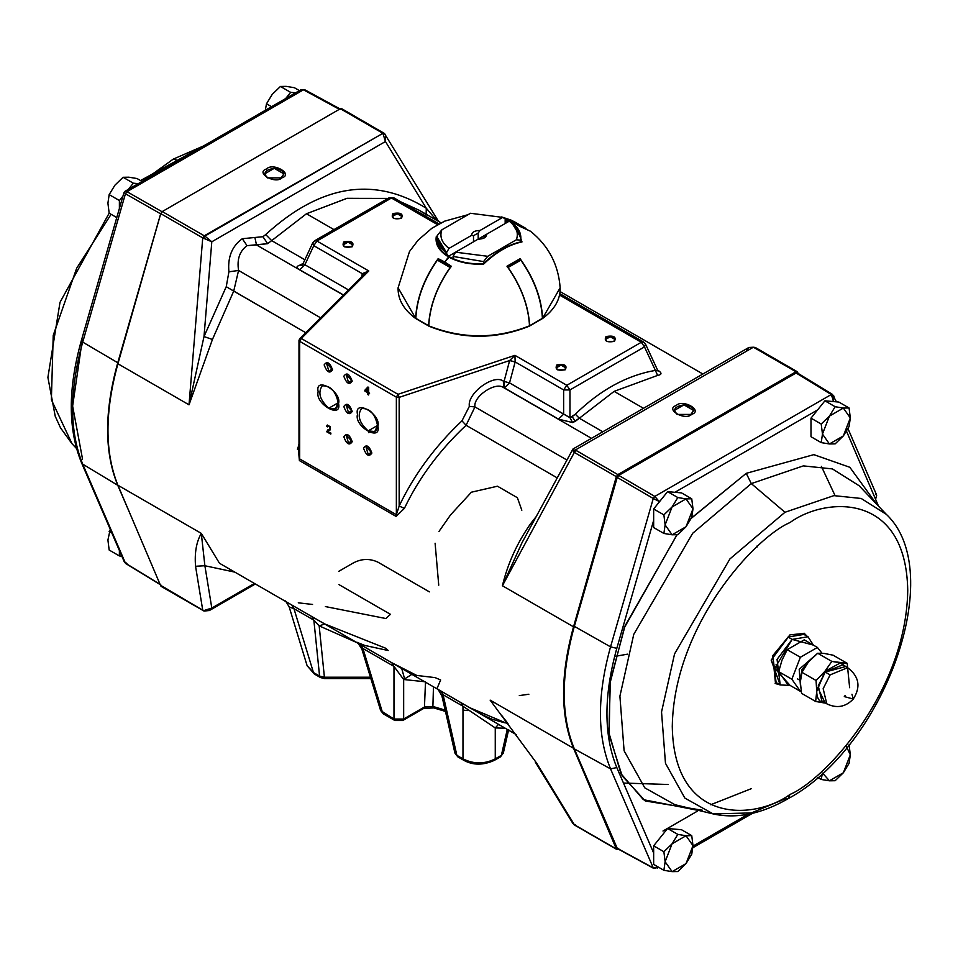 <?xml version="1.0" encoding="UTF-8"?>
<svg xmlns="http://www.w3.org/2000/svg" width="958" height="958" viewBox="0 0 958 958"><rect width="100%" height="100%" fill="white"/><g stroke="black" fill="none" stroke-linecap="round" stroke-linejoin="round"><path stroke-width="1.44" d="M487.754 256.301L516.374 239.775C518.829 232.962 516.446 226.759 509.237 221.178L486.604 234.255C486.448 237.404 483.646 239.009 478.198 239.105L455.553 252.182L487.754 256.301L483.527 261.582L453.086 256.445L453.086 258.684L453.086 256.445L455.553 252.182L478.198 239.105L484.449 237.859L486.604 234.255L483.706 238.231L486.604 234.255L509.237 221.178L511.716 222.591L520.841 237.62L520.613 241.907L520.613 240.171L516.374 239.775L487.754 256.301L455.553 252.182L448.476 256.265L455.553 252.182L453.086 256.445L483.527 261.582L483.527 263.486L483.527 261.582L487.754 256.301M446.524 254.996L446.524 252.661L437.399 237.62L437.638 235.081L441.866 229.8L470.486 213.275L441.866 229.8C439.411 236.614 441.794 242.817 449.003 248.385L471.647 235.321L473.503 235.74L473.503 241.811L473.503 235.74L478.186 233.034L473.503 235.74L471.647 235.321C471.803 232.171 474.593 230.555 480.042 230.471C474.593 230.555 471.803 232.171 471.647 235.321L449.003 248.385L446.524 252.661L446.524 254.996M505.165 218.807L505.165 223.537L505.165 218.807L502.687 217.394L470.486 213.275L502.687 217.394L480.042 230.471L502.687 217.394L505.165 218.807M480.006 239.105L478.246 239.105L480.006 239.105M478.186 239.117L478.186 233.034L480.042 230.471L478.186 233.034L478.186 239.117M486.604 234.255L478.198 239.105L486.604 234.255M516.374 239.775L520.613 240.171C521.631 233.632 518.661 227.776 511.716 222.591L509.237 221.178C516.446 226.759 518.829 232.962 516.374 239.775M441.866 229.8L437.638 235.081C436.62 241.62 439.578 247.475 446.524 252.661L449.003 248.385C441.794 242.817 439.411 236.614 441.866 229.8M668.001 784.482L623.49 783.045M808.013 636.771L803.918 634.4L788.039 637.034L772.962 657.008L776.112 682.575L780.207 684.946L777.058 659.379L792.134 639.405L808.013 636.771L813.366 645.093L792.134 639.405L788.039 637.034L792.134 639.405L774.711 668.313L790.087 685.401L780.207 684.946M800.445 685.736L799.2 669.307L817.342 653.536L799.2 669.307L800.445 685.736M822 653.212L817.402 647.44L800.373 657.272L791.859 679.222L800.373 691.341L801.116 691.053L800.373 691.341L787.201 683.737L778.686 671.618L782.015 660.11L787.201 649.668L804.241 639.836L787.201 649.668L782.015 660.11L778.686 671.618L787.201 683.737L800.373 691.341L791.859 679.222L778.686 671.618L791.859 679.222L800.373 657.272L787.201 649.668L800.373 657.272L817.402 647.44L804.241 639.836L817.402 647.44L822 653.212M800.744 677.39L801.978 669.558L811.833 658.302M483.598 264.097C496.376 251.954 509.177 244.565 522.002 241.931L516.518 226.95L522.002 241.931C509.177 244.565 496.376 251.954 483.598 264.097C470.091 264.743 458.439 262.348 448.631 256.948L449.362 257.019L448.631 256.948C458.439 262.348 470.091 264.743 483.598 264.097L483.251 264.025C470.15 264.6 458.858 262.264 449.362 257.019L444.704 261.953L451.266 266.228C437.411 285.592 429.902 305.458 428.741 325.828C462.331 339.12 495.921 339.12 529.511 325.828C528.421 305.65 520.913 285.783 506.986 266.228L520.098 258.66C534.025 278.215 541.533 298.082 542.611 318.26L560.143 287.795L542.611 318.26C541.533 298.082 534.025 278.215 520.098 258.66L506.986 266.228M437.411 237.213L437.04 240.219M522.002 241.931L521.02 242.146L520.781 236.387L521.068 241.811M507.764 222.028L505.165 220.747L507.764 222.028M542.491 318.583C554.61 309.59 560.49 299.327 560.143 287.795C558.454 264.588 548.539 245.715 530.385 231.177L520.098 226.483L506.986 218.915L511.596 220.316L516.063 222.723L506.986 218.915L520.098 226.483L530.445 231.225M529.008 326.139L529.008 326.139C495.753 339.276 462.498 339.276 429.232 326.139L428.741 325.828C429.902 305.458 437.411 285.592 451.266 266.228L438.153 258.66C424.298 278.024 416.79 297.89 415.628 318.26L398.097 287.795L415.628 318.26C416.79 297.89 424.298 278.024 438.153 258.66L444.704 261.953L448.631 256.948C439.267 251.283 435.136 244.553 436.237 236.758L437.566 235.476M505.165 219.502L508.938 221.358L505.165 219.502M438.153 258.66L438.153 259.917L438.153 258.66M436.237 236.758L437.231 237.392L436.237 236.758C435.136 244.553 439.267 251.283 448.631 256.948L449.362 257.019M448.871 256.732L437.028 239.979L437.231 237.392M529.511 325.828C495.921 339.12 462.331 339.12 428.741 325.828M520.098 259.917L520.098 258.66L520.098 259.917M429.1 326.019L428.609 325.708C429.711 306.009 436.896 286.61 450.152 267.51L437.375 260.133C424.107 279.221 416.922 298.621 415.82 318.331L416.323 318.643M428.609 325.708L415.82 318.331L428.609 325.708C429.711 306.009 436.896 286.61 450.152 267.51L438.153 260.145M415.82 318.331C416.922 298.621 424.107 279.221 437.375 260.133L437.662 259.858M541.929 318.643L542.42 318.331C541.318 298.621 534.133 279.221 520.865 260.133L508.087 267.51C521.356 286.61 528.541 306.009 529.63 325.708L529.139 326.019M542.42 318.331L529.63 325.708L542.42 318.331C541.318 298.621 534.133 279.221 520.865 260.133L520.098 260.145M529.63 325.708C528.541 306.009 521.356 286.61 508.087 267.51L520.589 259.858M526.014 228.471L514.686 221.933L508.087 219.31L520.242 226.328M520.793 226.639L518.122 225.106L520.793 226.639M825.389 703.004L824.203 702.933C819.294 702.034 816.803 698.214 816.731 691.484L824.814 671.45L840.382 662.876L846.249 666.876L840.382 662.876L831.831 661.403L824.814 671.45L816.06 680.479L816.731 691.484L815.653 701.472L824.203 702.933L815.653 701.472L801.523 693.317L800.337 682.012L801.942 672.324L808.432 661.99L817.701 653.248L824 653.404L833.065 655.176L824 653.404L817.701 653.248L808.432 661.99L801.942 672.324L800.337 682.012L801.523 693.317L815.653 701.472L816.731 691.484L816.06 680.479L801.942 672.324L816.06 680.479L824.814 671.45L831.831 661.403L817.701 653.248L831.831 661.403L847.183 663.319L840.382 662.876L824.814 671.45L816.731 691.484C816.803 698.214 819.294 702.034 824.203 702.933L825.389 703.004M824.622 701.879L817.845 687.844L825.209 672.049L830.131 674.887L847.638 667.678L847.183 663.319L833.065 655.176L847.183 663.319L849.65 687.712M825.533 703.088L824.203 702.933M845.136 695.52L844.297 696.598L853.291 699.029C861.014 686.838 859.134 676.384 847.638 667.678L842.729 664.84L825.209 672.049L844.884 666.768M825.209 672.049L818.24 685.844L821.868 700.969L826.778 703.807L823.161 688.682L830.131 674.887L825.209 672.049M847.638 667.678L830.131 674.887L823.161 688.682L826.778 703.807C836.765 708.645 845.603 707.052 853.291 699.029L851.961 694.251L853.291 699.029L844.297 696.598M822.371 773.31L821.222 779.465L829.424 780.806L822.599 773.094L829.424 780.806L835.148 780.71L843.351 772.771L849.075 763.382L850.321 754.82L849.075 744.809L850.321 754.82L843.351 772.771L829.424 780.806L821.222 779.465L822.371 773.31M846.058 745.695L850.321 754.82L849.075 763.382L843.351 772.771L835.148 780.71L829.424 780.806L843.351 772.771L850.321 754.82L846.058 745.695M817.701 777.441L821.222 779.465L817.701 777.441M665.127 861.733L663.882 870.307L672.097 871.636L665.127 861.733L672.097 843.782L663.882 851.734L665.127 861.733L663.882 851.734L672.097 843.782L686.024 835.735L677.821 834.394L672.097 843.782L677.821 834.394L686.024 835.735L692.993 845.651L691.748 835.639L686.024 835.735L691.748 835.639L692.993 845.651L686.024 863.601L691.748 854.213L692.993 845.651L691.748 854.213L686.024 863.601L672.097 871.636L677.821 871.54L686.024 863.601L677.821 871.54L672.097 871.636L663.882 870.307L665.127 861.733L672.097 871.636L686.024 863.601L692.993 845.651L686.024 835.735L672.097 843.782L665.127 861.733M681.521 829.736L691.748 835.639L681.521 829.736L667.594 828.49L677.821 834.394L667.594 828.49L653.655 845.818L663.882 851.734L653.655 845.818L653.655 864.391L663.882 870.307L653.655 864.391L653.655 845.818L667.594 828.49L681.521 829.736M665.127 524.888L663.882 533.45L672.097 534.792L665.127 524.888L672.097 506.938L663.882 514.877L665.127 524.888L663.882 514.877L672.097 506.938L686.024 498.89L677.821 497.549L672.097 506.938L677.821 497.549L686.024 498.89L692.993 508.806L691.748 498.795L686.024 498.89L691.748 498.795L692.993 508.806L686.024 526.756L691.748 517.368L692.993 508.806L691.748 517.368L686.024 526.756L672.097 534.792L677.821 534.696L686.024 526.756L677.821 534.696L672.097 534.792L663.882 533.45L665.127 524.888L672.097 534.792L686.024 526.756L692.993 508.806L686.024 498.89L672.097 506.938L665.127 524.888M681.521 492.891L691.748 498.795L681.521 492.891L667.594 491.646L677.821 497.549L667.594 491.646L653.655 508.973L663.882 514.877L653.655 508.973L653.655 527.547L663.882 533.45L653.655 527.547L653.655 508.973L667.594 491.646L681.521 492.891M822.467 434.058L821.222 442.62L829.424 443.961L822.467 434.058L829.424 416.107L821.222 424.047L822.467 434.058L821.222 424.047L829.424 416.107L843.351 408.06L835.148 406.719L829.424 416.107L835.148 406.719L843.351 408.06L850.321 417.963L849.075 407.964L843.351 408.06L849.075 407.964L850.321 417.963L843.351 435.926L849.075 426.538L850.321 417.963L849.075 426.538L843.351 435.926L829.424 443.961L835.148 443.865L843.351 435.926L835.148 443.865L829.424 443.961L821.222 442.62L822.467 434.058L829.424 443.961L843.351 435.926L850.321 417.963L843.351 408.06L829.424 416.107L822.467 434.058M838.849 402.061L849.075 407.964L838.849 402.061L824.922 400.815L835.148 406.719L824.922 400.815L810.995 418.143L821.222 424.047L810.995 418.143L810.995 436.716L821.222 442.62L810.995 436.716L810.995 418.143L824.922 400.815L838.849 402.061M298.189 447.135L297.399 449.254M107.919 540.037L110.23 529.295L107.919 540.037L109.164 550.036L107.919 540.025M121.822 556.155L119.391 555.939L109.164 550.036L119.391 555.939L119.391 550.527L119.391 555.939L121.822 556.155M111.835 533.007L109.164 531.462L111.835 533.007M128.815 177.194L137.03 178.535L128.815 177.194L123.091 177.29L128.815 177.194M114.888 185.229L123.091 177.29L114.888 185.229L109.164 194.618L114.888 185.229M107.919 203.18L109.164 194.618L107.919 203.18L109.164 213.191L107.919 203.18M116.768 217.574L109.164 213.191L116.768 217.574M119.391 208.449L119.391 200.521L109.164 194.618L119.391 200.521L122.947 196.091L119.391 200.521L119.391 208.449M140.551 183.84L133.33 183.194L128.348 189.385L133.33 183.194L123.091 177.29L133.33 183.194L138.299 183.637M142.083 181.445L137.03 178.535L142.083 181.445M286.143 86.364L294.357 87.693L286.143 86.364L280.431 86.46L286.143 86.364M272.216 94.399L280.431 86.46L272.216 94.399L266.492 103.787L272.216 94.399M265.318 110.302L266.492 103.787L265.318 110.302M271.557 106.697L266.492 103.787L271.557 106.697M283.424 101.344L290.657 92.363L280.431 86.46L290.657 92.363L295.627 92.806M299.411 90.615L294.357 87.693L299.411 90.615M297.878 93.01L290.657 92.363L285.676 98.542M238.578 270.455C236.818 259.39 239.632 251.128 247.032 245.655L242.29 238.71C232.004 246.17 227.549 257.199 228.914 271.809L238.578 270.455L320.595 317.816L238.578 270.455L233.716 291.112L212.436 339.467L189.013 404.815L117.918 363.765C104.662 411.916 104.662 452.404 117.918 485.239L201.3 533.378L219.49 563.268L201.3 533.378L117.918 485.239C104.662 452.404 104.662 411.916 117.918 363.765L160.74 213.634L162.261 211.55L340.377 108.721L341.91 109.032L340.377 108.721L162.261 211.55L204.258 235.8L382.889 133.318L340.377 108.721L382.889 133.318L384.362 133.425L382.889 133.318L385.451 141.521L211.802 241.787L204.006 336.557L226.244 286.693L228.914 271.809C227.549 257.199 232.004 246.17 242.29 238.71L262.911 236.71L267.665 243.667L271.677 240.626L265.701 234.566L262.911 236.71L265.701 234.566C320.259 184.714 373.788 175.937 426.286 208.233L385.451 141.521L426.286 208.233L426.154 214.245L426.286 208.233L436.525 220.232L426.286 208.233C373.788 175.937 320.259 184.714 265.701 234.566L271.677 240.626L304.872 259.786L271.677 240.626L267.665 243.667L247.032 245.655C239.632 251.128 236.818 259.39 238.578 270.455L228.914 271.809L226.244 286.693L305.722 332.689L233.716 291.112L238.578 270.455M573.614 824.251L536.696 763.215L490.137 700.13L573.519 748.27C560.262 715.434 560.262 674.947 573.519 626.807L502.411 585.757C507.764 563.448 517.26 542.635 530.888 523.319L535.941 516.889L530.888 523.319L531.906 524.361L530.888 523.319C517.26 542.635 507.764 563.448 502.411 585.757L573.519 626.807C560.262 674.947 560.262 715.434 573.519 748.27L616.341 848.968L618.233 849.075L616.341 848.968L573.519 748.27L490.137 700.13L536.696 763.215L574.345 824.718L616.341 848.968L573.878 824.575L575.363 824.682M338.653 571.411L352.724 563.28C361.106 558.646 369.477 558.263 377.847 562.118L429.376 591.864M388.277 198.989L389.128 197.779L393.762 197.779L391.439 198.019L437.638 224.687L391.439 198.019L316.93 241.033L368.806 270.982L301.303 338.485L398.001 394.313L514.925 355.346L566.801 385.296L641.309 342.269L643.632 342.042L645.524 344.102L644.483 346.904L655.38 370.399C626.891 375.332 600.211 389.93 575.339 414.203L572.154 416.658L575.327 421.292L579.339 418.239L575.339 414.203C600.211 389.93 626.891 375.332 655.38 370.399L644.483 346.904L569.962 389.93L569.962 417.664L575.339 414.203L579.339 418.239L602.81 431.795L579.339 418.239L572.597 422.562L558.514 419.137L503.609 387.607C495.573 381.308 472.893 396.6 474.952 406.934L566.681 459.888L474.952 406.934L466.091 425.28C439.578 450.14 419.005 477.838 404.396 508.387L396.085 516.41L299.387 460.582L298.201 447.087L298.992 443.889M441.063 222.855L419.508 210.413L400.959 201.934M388.457 198.498L347.095 198.306L306.476 213.742L333.983 229.621L306.476 213.742L271.677 240.626L306.476 213.742L346.868 198.342L388.026 198.414M657.631 370.195L658.673 370.794C662.062 373.153 661.703 374.686 657.595 375.416L614.138 391.367L643.489 408.312L614.138 391.367L579.339 418.239L614.138 391.367L657.595 375.416C661.703 374.686 662.062 373.153 658.673 370.794L657.631 370.195M507.968 723.541L501.908 715.734M557.029 477.779L466.091 425.28L557.029 477.779M581.769 600.558L580.907 600.882M219.49 563.268L436.872 688.778M507.68 723.721L469.456 707.591L460.786 702.561L462.977 706.25L460.786 702.561L440.884 691.065L443.075 694.754L462.977 706.25L495.262 727.948L495.262 758.868L495.262 727.948L505.153 728.2L495.262 727.948L462.977 706.25L462.977 758.868L456.87 755.335L457.78 756.832L454.858 752.545L456.87 755.335L443.075 694.754L456.87 755.335L462.977 758.868L462.977 706.25L443.075 694.754L440.884 691.065L436.405 688.419L516.434 734.714M162.261 586.248L160.74 585.925L117.918 485.239L160.74 585.925L202.737 610.174L195.552 566.262C194.474 552.826 196.39 541.857 201.3 533.378L204.88 565.747L211.802 608.055L254.433 583.446L211.802 608.055L204.88 565.747L234.842 572.13L204.88 565.747L201.3 533.378C196.39 541.857 194.474 552.826 195.552 566.262L204.88 565.747L195.552 566.262L202.737 610.174L162.261 586.248M746.45 349.945L748.821 347.491L754.593 347.347L797.511 372.075L798.062 373.392L797.511 372.075L795.978 371.752L617.862 474.593L616.341 476.665L573.519 626.807L616.341 476.665L574.345 452.427L502.411 585.757L522.014 542.707L502.411 585.757L574.345 452.427L616.341 476.665L617.862 474.593L795.978 371.752L753.383 347.215L575.363 449.997L617.862 474.593L575.866 450.344L574.345 452.427L575.363 449.997L573.614 451.829L574.345 452.427L572.788 450.2L573.614 451.829L575.363 449.997L572.788 450.2L575.363 449.997L753.383 347.215L748.845 347.479L755.144 347.395L797.14 371.644M821.389 466.378L835.029 495.537M281.951 177.817C275.557 184.654 254.732 172.632 266.587 168.943C272.97 162.106 293.807 174.128 281.951 177.817C293.807 174.128 272.97 162.106 266.587 168.943C254.732 172.632 275.557 184.654 281.951 177.817L281.125 177.889L283.975 173.925L274.263 168.321L264.564 173.925L267.402 177.889L281.125 177.889L267.402 177.889C262.72 173.039 265.007 169.841 274.263 168.321C283.52 169.841 285.807 173.039 281.125 177.889L281.951 177.817M117.918 363.765L189.013 404.815L202.737 237.883L160.74 213.634L117.918 363.765M299.303 339.707L299.662 341.323L301.303 338.485L299.303 339.707L299.662 341.323L396.361 397.151L396.361 514.733L399.163 506.04L399.163 397.366L509.644 360.543L399.163 397.366L399.163 506.04C414.036 474.761 434.968 446.356 461.96 420.849L469.36 406.36C466.917 393.522 493.837 373.584 503.381 381.164L504.052 381.428L509.644 360.543L514.925 355.346L515.153 361.932L563.639 389.93L569.962 389.93L563.639 389.93L563.639 414.131L563.639 389.93L515.153 361.932L509.536 382.889L569.962 417.664L569.962 389.93L644.483 346.904L641.309 342.269L559.544 295.064L641.309 342.269L566.801 385.296L514.925 355.346L398.001 394.313L301.303 338.485L299.662 341.323L299.662 458.918L396.361 514.733L396.361 397.151L299.662 341.323L299.662 338.737L298.992 340.377L298.992 454.284L299.662 458.918L299.303 339.707L368.806 270.982L364.423 273.988L299.662 338.737M565.268 369.776C557.472 371.045 554.67 369.417 556.861 364.914C564.657 363.657 567.459 365.273 565.268 369.776C567.459 365.273 564.657 363.657 556.861 364.914C554.67 369.417 557.472 371.045 565.268 369.776L564.454 369.848L565.855 367.896L561.065 365.13L556.275 367.896L557.676 369.848L564.454 369.848L557.676 369.848C555.365 367.453 556.49 365.884 561.065 365.13C565.639 365.884 566.765 367.453 564.454 369.848L565.268 369.776M614.437 341.395C606.642 342.653 603.827 341.036 606.019 336.533C613.827 335.264 616.629 336.893 614.437 341.395C616.629 336.893 613.827 335.264 606.019 336.533C603.827 341.036 606.642 342.653 614.437 341.395L613.623 341.467L615.024 339.503L610.234 336.737L605.444 339.503L606.845 341.467L613.623 341.467L606.845 341.467C604.534 339.072 605.66 337.491 610.234 336.737C614.796 337.491 615.934 339.072 613.623 341.467L614.437 341.395M352.221 246.769C344.425 248.038 341.623 246.422 343.802 241.919C351.61 240.65 354.412 242.266 352.221 246.769C354.412 242.266 351.61 240.65 343.802 241.919C341.623 246.422 344.425 248.038 352.221 246.769L351.406 246.841L352.807 244.889L348.017 242.123L343.227 244.889L344.629 246.841L351.406 246.841L344.629 246.841C342.317 244.446 343.443 242.877 348.017 242.123C352.58 242.877 353.718 244.446 351.406 246.841L352.221 246.769M401.39 218.388C393.582 219.657 390.78 218.029 392.972 213.526C400.767 212.269 403.581 213.885 401.39 218.388C403.581 213.885 400.767 212.269 392.972 213.526C390.78 218.029 393.582 219.657 401.39 218.388L400.564 218.46L401.965 216.508L397.175 213.742L392.385 216.508L393.798 218.46L400.564 218.46L393.798 218.46C391.487 216.065 392.612 214.496 397.175 213.742C401.749 214.496 402.875 216.065 400.564 218.46L401.39 218.388M691.664 414.359C685.269 421.209 664.445 409.186 676.3 405.485C682.683 398.648 703.519 410.671 691.664 414.359C703.519 410.671 682.683 398.648 676.3 405.485C664.445 409.186 685.269 421.209 691.664 414.359L690.838 414.431L693.688 410.467L683.976 404.863L674.276 410.467L677.114 414.431L690.838 414.431L677.114 414.431C672.432 409.581 674.719 406.396 683.976 404.863C693.233 406.396 695.52 409.581 690.838 414.431L691.664 414.359M364.878 390.217L364.878 391.068L367.716 392.708L367.716 394.516L368.519 394.971L368.519 393.163L369.405 393.678L368.519 392.313L368.519 387.403L367.86 387.032L364.878 390.217L367.86 387.032L368.674 387.307L368.674 392.217L369.572 393.594L368.674 393.067L368.674 394.876L367.884 394.421M330.929 433.112L330.773 434.106L326.439 431.603L330.773 434.106L330.773 433.208L327.564 431.351L330.929 433.112M327.408 430.106L329.588 429.064M327.947 425.867L327.576 426.789L326.762 426.214M327.229 425.077L330.378 426.741L329.863 430.166L330.378 426.741L327.229 425.077M328.666 430.681L327.72 431.256L328.666 430.681M377.883 426.226C381.5 442.297 353.861 426.334 357.478 414.443C353.861 398.372 381.5 414.335 377.883 426.226C381.5 414.335 353.861 398.372 357.478 414.443C353.861 426.334 381.5 442.297 377.883 426.226L377.536 425.472C374.985 413.676 369.644 408.048 361.525 408.575L361.525 408.575C356.999 415.341 359.214 422.789 368.159 430.896L374.782 431.543L377.536 425.472L368.159 430.896L377.536 425.472C376.937 431.663 373.812 433.471 368.159 430.896C359.214 422.789 356.999 415.341 361.525 408.575C369.644 408.048 374.985 413.676 377.536 425.472L377.883 426.226M338.545 403.51C342.174 419.592 314.523 403.629 318.152 391.738C314.523 375.668 342.174 391.63 338.545 403.51C342.174 391.63 314.523 375.668 318.152 391.738C314.523 403.629 342.174 419.592 338.545 403.51L338.198 402.767L338.545 403.51M371.884 453.038C369.081 457.194 366.279 455.577 363.477 448.188C366.279 444.033 369.081 445.65 371.884 453.038C369.081 445.65 366.279 444.033 363.477 448.188C366.279 455.577 369.081 457.194 371.884 453.038L365.752 446.189L368.159 454.248L370.554 454.487L371.536 452.296L368.159 454.248L371.536 452.296L368.159 454.248L365.752 446.189L371.884 453.038M352.221 441.686C349.419 445.841 346.616 444.213 343.802 436.824C346.616 432.681 349.419 434.297 352.221 441.686C349.419 434.297 346.616 432.681 343.802 436.824C346.616 444.213 349.419 445.841 352.221 441.686L346.089 434.836L348.484 442.895L350.879 443.135L351.873 440.943L348.484 442.895L351.873 440.943L348.484 442.895L346.089 434.836L352.221 441.686M332.558 369.776C329.756 373.919 326.941 372.303 324.139 364.914C326.941 360.771 329.756 362.387 332.558 369.776C329.756 362.387 326.941 360.771 324.139 364.914C326.941 372.303 329.756 373.919 332.558 369.776L326.427 362.926L328.822 370.986L331.217 371.225L332.21 369.034L328.822 370.986L332.21 369.034L328.822 370.986L326.427 362.926L332.558 369.776M352.221 381.128C349.419 385.284 346.616 383.655 343.802 376.278C346.616 372.123 349.419 373.74 352.221 381.128C349.419 373.74 346.616 372.123 343.802 376.278C346.616 383.655 349.419 385.284 352.221 381.128L346.089 374.279L348.484 382.338L350.879 382.577L351.873 380.386L348.484 382.338L351.873 380.386L348.484 382.338L346.089 374.279L352.221 381.128M352.221 411.413C349.419 415.556 346.616 413.94 343.802 406.551C346.616 402.408 349.419 404.025 352.221 411.413C349.419 404.025 346.616 402.408 343.802 406.551C346.616 413.94 349.419 415.556 352.221 411.413L346.089 404.563L348.484 412.623L350.879 412.862L351.873 410.659L348.484 412.623L351.873 410.659L348.484 412.623L346.089 404.563L352.221 411.413M363.585 274.826L362.244 273.737L361.825 276.587L362.256 273.665L313.769 245.667L304.907 264.755L348.496 289.915L304.907 264.755L313.769 245.667L312.727 242.865L313.769 242.015M343.335 295.076L256.505 244.949L343.335 295.076M591.469 438.333L503.609 387.607L591.469 438.333M293.938 608.653L291.747 604.965L293.938 608.653L313.853 620.149L319.17 625.873L356.915 642.614L319.17 625.873L313.853 620.149L319.577 676.073L313.853 620.149L293.938 608.653L313.458 672.54L319.577 676.073L324.415 677.222L370.447 677.222L324.415 677.222L319.17 625.873L324.415 677.222L319.577 676.073L313.458 672.54L293.938 608.653L289.184 606.965L307.123 665.726L313.458 672.54L307.159 665.834M508.59 729.661L503.321 753.072M454.918 753.072L442.189 696.897L443.075 694.754M501.381 755.335L507.273 729.421L501.381 755.335L503.381 752.545L501.381 755.335L495.262 758.868L501.381 755.335L500.471 756.832L501.381 755.335M362.95 648.494L360.759 644.806L362.95 648.494L361.849 649.045L380.613 710.501L382.458 712.381L362.95 648.494L393.978 666.409L403.665 679.509L393.978 666.409L393.978 719.027L393.978 666.409L362.95 648.494L382.458 712.381L393.978 719.027L403.665 719.027L403.665 679.509L425.508 681.809L403.665 679.509L403.665 719.027L402.755 720.524L397.199 720.284M401.713 668.48L404.48 678.384M462.977 710.106L467.42 710.585M380.613 710.501L383.368 713.866L382.458 712.381L383.368 713.866L394.888 720.524L393.978 719.027L394.888 720.524L402.755 720.524L403.665 719.027L424.454 707.016L432.896 706.453L445.135 710.082L432.896 706.453L433.459 686.802M343.443 294.968L299.782 269.773C295.986 267.917 296.034 266.372 299.914 265.127L303.183 263.426L299.914 265.127C296.034 266.372 295.986 267.917 299.782 269.773L343.443 294.968M462.977 758.868C473.743 764.221 484.497 764.221 495.262 758.868C484.497 764.221 473.743 764.221 462.977 758.868L463.888 760.365L462.977 758.868M341.91 109.032L340.377 108.721M795.978 371.752L797.511 372.075M617.862 849.279L616.341 848.968M204.258 610.497L202.737 610.174L204.258 610.497M160.74 213.634L202.737 237.883L204.258 235.8L162.261 211.55L160.74 213.634M454.858 752.545L441.913 695.939C438.333 689.532 436.632 687.137 436.812 688.742M425.508 681.809L424.454 707.016L403.665 719.027L393.978 719.027L380.625 710.537M396.361 397.151L398.001 394.313L396.361 397.151L399.163 397.366L396.361 397.151M399.163 397.366L398.001 394.313L399.163 397.366M303.614 263.893L304.907 264.755L299.782 269.773L304.907 264.755L303.614 263.893M655.38 370.399L657.595 375.416L655.38 370.399L657.775 370.518L645.524 344.102L643.632 342.042L641.309 342.269L644.483 346.904L645.524 344.102M563.639 389.93L566.801 385.296L563.639 389.93M569.962 389.93L566.801 385.296L569.962 389.93M439.027 223.921L393.762 197.779L394.612 198.989M391.439 198.019L389.128 197.779L314.607 240.805L316.93 241.033L391.439 198.019M316.93 241.033L314.607 240.805L312.727 242.865L313.769 245.667L316.93 241.033L313.769 245.667L362.256 273.665L368.806 270.982L316.93 241.033M301.974 265.45L299.914 265.127L301.974 265.45M657.918 370.782L658.673 370.794L657.918 370.782M575.327 421.292L572.154 416.658L569.962 417.664L572.597 422.562L575.327 421.292M572.597 422.562L569.962 417.664L563.639 414.131L558.514 419.137L572.597 422.562M563.639 414.131L509.536 382.889L504.411 387.906L558.514 419.137L563.639 414.131M370.866 678.563L324.415 678.563L320.487 677.557L319.577 676.073L320.487 677.557L314.368 674.037L307.135 665.726M402.755 720.524L423.544 708.513L424.454 707.016L423.544 708.513L433.734 707.914L432.896 706.453L424.454 707.016M435.291 707.339L433.734 707.914L445.434 711.411M432.896 706.453L433.734 707.914M454.93 753.084L457.78 756.832L463.888 760.365C473.072 765.358 483.227 765.358 494.352 760.365L495.262 758.868L494.352 760.365L500.471 756.832L503.321 753.084L508.686 729.541M438.74 585.182L435.1 543.234M325.385 606.57L385.823 618.521L390.469 614.329L338.928 584.584M438.98 531.451L450.559 514.901L471.42 492.196L497.453 486.209L517.368 497.705L521.835 510.219M298.273 602.822L312.548 604.45M436.896 688.79L440.644 679.976L435.112 677.617L416.778 675.45L391.786 662.72L393.978 666.409L391.786 662.72L360.759 644.806C354.412 641.513 355.753 641.716 364.782 645.429L388.182 650.518L385.691 648.243L324.798 623.981L319.17 625.873L324.798 623.981L311.661 616.461L313.853 620.149L311.661 616.461L285.819 601.564M360.759 644.806L356.927 642.614M403.665 679.509L411.892 674.348L403.665 679.509M495.262 727.948L498.495 724.356L495.262 727.948M528.864 694.239L519.308 695.592M757 547.066L756.94 546.084M616.701 849.399L574.704 825.149L572.788 823.305L535.342 762.125L536.696 763.215L490.137 700.13M748.845 347.479L572.932 449.039L522.038 542.647M383.907 133.282L382.374 132.958M385.427 134.635L385.451 141.521L385.427 134.647L384.625 133.749M419.7 210.521L427.352 215.382M267.665 243.667L262.911 236.71L254.888 237.488L256.505 244.949L267.665 243.667M385.451 141.521L382.889 133.318L204.868 236.087L211.802 241.787L385.451 141.521M242.29 238.71L247.032 245.655L256.505 244.949L254.888 237.488L242.29 238.71M203.647 238.231L204.868 236.087L204.258 235.8L202.737 237.883L211.802 241.787L204.868 236.087L203.647 238.231L202.737 237.883L189.013 404.815L204.006 336.557L211.802 241.787L203.647 238.231M233.716 291.112L226.244 286.693L204.006 336.557L212.436 339.467L233.716 291.112M204.006 336.557L189.013 404.815L212.436 339.467L204.006 336.557M203.647 610.653L202.737 610.174L203.647 610.653L211.802 608.055L203.647 610.653M161.1 586.356L204.006 611.048L209.395 610.521L211.802 608.055L209.323 610.569M364.782 273.653L368.806 270.982L362.256 273.665L363.609 274.802M298.201 447.087L299.303 448.392L298.201 447.087L299.387 460.582L299.662 458.918L299.387 460.582L396.085 516.41L396.361 514.733L299.662 458.918M396.361 514.733L396.085 516.41L404.396 508.387L399.163 506.04L396.361 514.733M399.163 506.04L404.396 508.387C419.005 477.838 439.578 450.14 466.091 425.28L461.96 420.849C434.968 446.356 414.036 474.761 399.163 506.04M461.96 420.849L466.091 425.28L474.952 406.934L469.36 406.36L461.96 420.849M469.36 406.36L474.952 406.934C472.893 396.6 495.573 381.308 503.609 387.607L503.381 381.164C493.837 373.584 466.917 393.522 469.36 406.36M503.381 381.164L503.609 387.607L504.411 387.906L504.052 381.428L503.381 381.164M504.052 381.428L504.411 387.906L509.536 382.889L504.052 381.428L509.536 382.889L515.129 362.004L509.644 360.543L504.052 381.428M509.668 360.507L515.153 361.932L514.925 355.346L509.668 360.507M368.818 432.693L369.369 431.507M328.822 408.18C319.876 400.073 317.661 392.636 322.187 385.87C330.318 385.332 335.647 390.972 338.198 402.767C337.599 408.958 334.474 410.754 328.822 408.18L338.198 402.767C335.647 390.972 330.318 385.332 322.187 385.87L322.187 385.87C317.661 392.636 319.876 400.073 328.822 408.18L335.456 408.838L338.198 402.767L328.822 408.18M327.313 425.017L326.594 426.31L327.253 425.065L330.211 426.825L329.947 430.118M328.498 430.777L327.564 431.351M330.306 429.831L330.211 426.825L327.253 425.065M326.594 426.31L327.408 426.885L327.78 425.963L329.588 426.993L329.432 429.16L326.439 431.603M367.716 391.846L367.716 388.445L367.716 391.846L365.669 390.672L367.692 388.433L365.669 390.672L367.86 388.337L365.836 390.577L367.884 391.75M833.388 400.803L832.239 401.474L833.388 400.803L833.735 401.606L831.281 394.528L796.086 372.997L618.748 475.384L654.793 496.424L831.281 394.528L654.793 496.424L659.116 501.417L658.781 502.615L660.266 500.759L659.116 501.417L653.272 498.483L617.227 477.443L574.345 626.352C560.825 675.007 560.825 715.854 574.345 748.905L610.545 768.867C597.085 735.972 597.085 695.292 610.545 646.842L574.345 626.352L610.545 646.842L653.272 498.483L610.545 646.842C597.085 695.292 597.085 735.972 610.545 768.867L574.345 748.905L617.227 848.297L653.272 867.9L610.545 768.867L653.272 867.9L658.038 866.93L653.272 867.9L617.227 848.297L618.748 848.608L617.227 848.297L574.345 748.905C560.825 715.854 560.825 675.007 574.345 626.352L617.227 477.443L653.272 498.483L654.793 496.424L618.748 475.384L617.227 477.443L618.748 475.384L796.086 372.997L831.281 394.528L833.388 400.803L833.987 396.193L833.388 400.803M817.593 409.928L674.911 492.304L817.593 409.928M653.655 520.386L616.808 648.35C603.66 695.688 603.66 735.421 616.808 767.574L653.655 852.991L616.808 767.574L610.545 768.867L616.808 767.574C603.66 735.421 603.66 695.688 616.808 648.35L610.545 646.842L616.808 648.35L653.655 520.386M692.993 846.094L748.162 814.24L692.993 846.094M878.51 506.135L846.561 431.328L878.51 506.135M690.814 518.709L746.258 473.324L813.857 454.643L849.842 467.3L876.702 504.231L849.842 467.3L813.857 454.643L746.258 473.324L691.437 518.038M702.37 810.229L645.309 800.972L622.125 775.788L609.192 735.157L610.018 683.174L624.388 627.634L676.935 534.815M790.015 794.433C824.455 780.016 906.136 692.071 907.741 590.523C906.136 490.819 824.455 497.202 790.015 522.541C755.575 536.959 673.881 624.915 672.276 726.463C673.881 826.155 755.575 819.785 790.015 794.433C755.575 819.785 673.881 826.155 672.276 726.463C673.881 624.915 755.575 536.959 790.015 522.541C824.455 497.202 906.136 490.819 907.741 590.523C906.136 692.071 824.455 780.016 790.015 794.433L788.087 798.685L790.015 794.433M780.159 684.922L771.166 660.11L790.015 634.831L772.759 655.691L775.525 683.581L780.159 684.922M784.973 512.267L833.879 495.633L861.194 498.471L886.21 514.242L861.194 498.471L833.879 495.633L784.973 512.267L751.3 483.598L692.694 533.271L633.765 634.352L619.91 696.179L624.101 750.773L644.746 787.823L674.887 804.684L644.746 787.823L624.101 750.773L619.91 696.179L633.765 634.352L692.694 533.271L751.3 483.598L784.973 512.267L729.912 558.933L674.552 653.907L661.535 711.986L665.475 763.286L684.874 798.098L713.183 813.929L684.874 798.098L665.475 763.286L661.535 711.986L674.552 653.907L729.912 558.933L784.973 512.267M784.973 798.888L788.087 798.685L784.973 798.888L751.503 812.911L713.183 813.929L674.887 804.684M859.063 485.694L832.43 468.917L803.355 465.887L751.3 483.598L803.355 465.887L832.43 468.917L859.063 485.694L886.21 514.242C948.169 572.309 884.006 747.575 788.087 798.685C761.55 813.989 736.582 819.066 713.183 813.929M677.282 534.384L625.035 625.897L610.366 680.851L608.881 732.678L620.976 773.693L643.405 799.679L699.771 810.696M746.258 473.324L751.3 483.598L746.258 473.324M751.3 788.673L710.68 804.744M658.469 867.17L657.38 868.223L658.469 867.17M875.528 493.861L876.678 495.154L875.696 498.879L876.678 495.154L848.01 428.705M653.272 498.483L659.116 501.417L654.793 496.424L653.272 498.483M833.987 396.193L831.281 394.528M797.607 373.309L796.086 372.997M779.345 684.443L775.118 683.329L779.345 684.443M807.151 636.268L804.085 633.178L807.211 636.351M804.492 633.406L790.015 634.831M662.984 831.029L697.628 811.031M82.544 459.121L72.628 406.048L82.041 341.647M82.711 342.102L82.22 343.886L82.711 342.102M125.438 563.16L160.645 584.691L125.438 563.16L82.723 464.139L124.241 561.759L126.971 563.472L125.438 563.16M160.992 585.11L125.785 563.579L124.241 561.759L81.562 462.846C67.922 429.447 67.862 388.673 81.37 340.509L82.723 342.114L125.438 193.756L160.645 213.838L117.762 362.747C104.242 411.401 104.242 452.248 117.762 485.299L130.42 514.638L117.762 485.299L82.723 464.139L117.762 485.299C104.242 452.248 104.242 411.401 117.762 362.747L82.723 342.114C69.263 390.553 69.263 431.232 82.723 464.139L81.562 462.846L82.723 464.139C69.263 431.232 69.263 390.553 82.723 342.114L117.762 362.747L160.645 213.838L125.438 193.756L82.723 342.114L81.37 340.509L82.544 339.898M126.971 191.684L162.165 211.778L126.971 191.684L303.458 89.789L126.971 191.684L125.031 191.301L126.971 191.684L125.438 193.756L124.851 192.965L125.438 193.756L126.971 191.684M339.491 109.392L303.458 89.789L300.872 89.777L303.458 89.789L339.491 109.392M173.278 159.112L142.982 180.93L173.278 159.112L178.2 160.597L173.278 159.112L203.563 145.951L173.278 159.112M111.092 214.305L76.64 268.288L53.229 335.36L51.373 399.726L72.03 443.758L51.373 399.726L53.229 335.36L76.64 268.288L111.092 214.305M340.641 109.26L304.596 89.657L300.872 89.777L125.031 191.301L123.929 192.702L81.37 340.509M297.854 448.739L298.992 447.434M304.979 90.1L303.458 89.789L304.979 90.1M520.841 241.859L520.841 237.62M437.399 243.009L437.399 237.62M776.088 664.277L777.633 670.432L778.818 671.893M437.028 239.991C437.219 246.386 441.279 251.966 449.218 256.708C458.726 261.977 470.079 264.312 483.287 263.725M511.596 220.316L501.645 216.939M468.091 214.664L444.74 221.13L431.902 228.232L418.131 240.135L409.497 251.511L398.097 287.795C397.75 299.327 403.629 309.59 415.748 318.583M483.251 263.737C495.969 251.75 508.674 244.422 521.403 241.751M529.343 326.175C495.861 339.575 462.379 339.575 428.897 326.175M428.753 326.055L415.964 318.679M450.787 267.21L438.01 259.834M542.276 318.679L529.487 326.055M520.242 259.834L507.453 267.21M800.397 680.551L797.475 678.851M606.127 824.97L607.504 825.76M623.454 471.36L624.58 472.007M612.09 491.562L613.012 492.089M780.782 380.53L781.908 381.176M757.61 393.906L758.736 394.552M560.071 291.567L702.885 374.015M438.524 221.394L384.362 133.425L341.539 108.601M302.273 265.342L312.727 242.865M643.632 342.042L559.819 293.651M393.762 197.779L389.128 197.779M657.463 370.614L658.122 371.057L657.775 370.518M289.184 606.953C286.418 602.019 284.981 600.043 284.873 601.013L285.688 601.492M361.849 649.033C358.292 643.393 356.627 641.237 356.843 642.579M627.562 654.158L615.431 656.302M504.399 722.715L491.993 719.195C481.826 714.656 483.814 715.65 469.767 707.77M209.395 610.521L255.367 583.985M617.611 848.74L653.655 868.343L658.829 867.385M692.921 847.698L752.521 813.294M797.26 372.89L832.466 394.421L836.418 401.845M109.164 213.167L60.007 302.345L47.9 377.392L55.241 416.299L60.546 427.903L72.03 443.758L76.52 448.488M140.539 180.559L205.731 144.706"/></g></svg>
